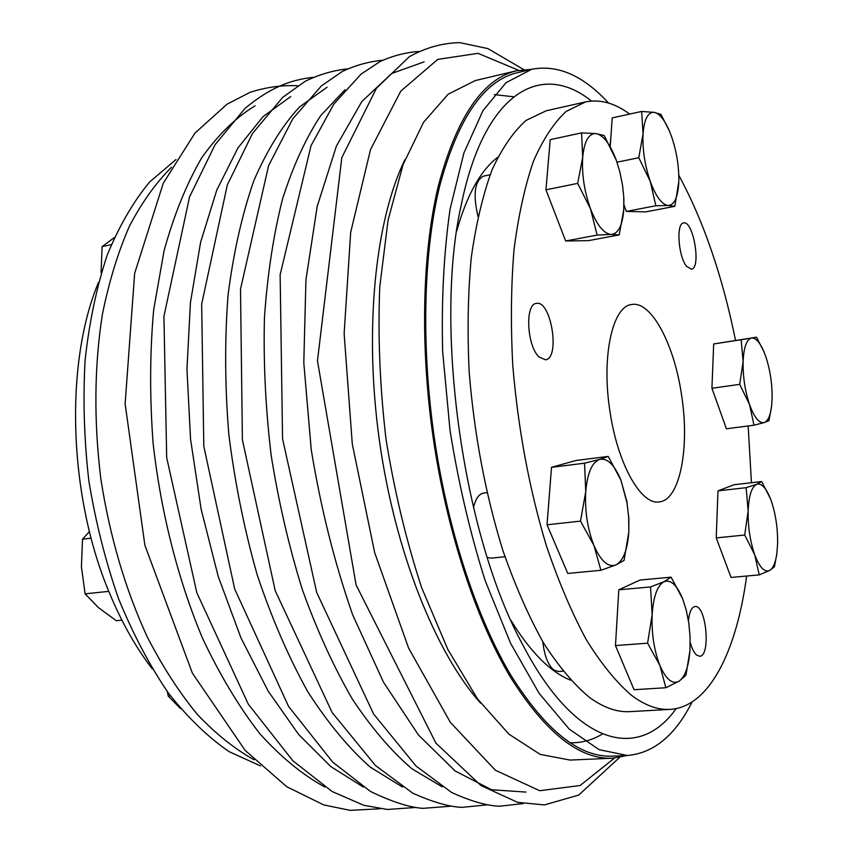 <?xml version="1.0" encoding="UTF-8"?>
<svg xmlns="http://www.w3.org/2000/svg" width="853" height="853" viewBox="0 0 853 853"><rect width="100%" height="100%" fill="white"/><g stroke="black" fill="none" stroke-linecap="round" stroke-linejoin="round"><path stroke-width="1.28" d="M152.367 668.976C136.085 647.907 121.872 622.786 109.706 593.581C68.379 496.403 64.508 363.474 98.479 282.407M688.446 620.728C689.373 611.921 691.57 607.187 695.024 606.536C706.231 604.489 711.061 656.49 699.588 656.266L696.464 654.997C693.926 652.673 691.836 648.376 690.205 642.085M629.685 114.067C614.778 103.021 600.043 98.98 585.478 101.955L566.104 111.466C553.874 122.736 542.977 139.38 533.402 161.366C524.83 186.338 518.368 215.82 514.007 249.801C511.043 285.915 510.627 324.428 512.77 365.361C518.059 428.696 529.265 488.822 546.378 545.749C558.438 581.298 571.702 612.55 586.171 639.483C601.024 663.463 616.058 682.027 631.273 695.152C644.879 705.388 657.834 710.133 670.138 709.376C709.163 707.094 736.576 651.436 746.631 576.031M751.45 482.734L748.156 425.967M735.531 340.39C722.502 276.169 703.597 221.13 678.796 175.27M585.478 101.955L546.304 110.741L526.141 120.369C513.389 131.671 501.98 148.251 491.914 170.12C482.873 194.921 475.974 224.158 471.24 257.819C467.934 293.56 467.252 331.668 469.193 372.121C474.257 434.71 485.464 494.09 502.801 550.26C515.052 585.361 528.583 616.197 543.404 642.767C558.64 666.428 574.112 684.735 589.807 697.669C603.849 707.755 617.263 712.415 630.058 711.637L670.138 709.376M686.601 266.339C678.263 256.529 675.96 223.166 683.562 222.964C693.382 220.138 701.497 268.482 691.346 269.185L686.601 266.339M260.549 765.962L229.084 751.632C208.015 737.173 187.735 717.576 168.222 692.839C149.531 665.34 132.919 633.811 118.396 598.273C105.42 560.933 95.568 521.769 88.84 480.793C84.106 439.53 82.869 399.161 85.14 359.699C89.394 321.538 96.752 286.683 107.211 255.111C119.217 225.992 133.367 201.596 149.68 181.924L176.027 159.532M627.392 755.491L612.433 756.153C579.55 757.571 545.717 730.637 510.936 675.341C477.755 619.641 449.51 535.652 435.499 445.724C420.955 351.372 422.981 255.591 439.316 187.447C457.507 119.057 483.459 80.832 517.174 72.74L531.739 69.285L506.085 82.656L483.001 110.581L463.883 153.06L450.085 209.028C443.848 252.392 441.364 299.883 442.654 351.511L450.032 430.445C458.53 483.459 470.248 533.541 485.186 580.701L510.627 643.397L539.213 693.468L569.218 729.091L599.062 749.648L627.392 755.491C653.771 753.146 675.331 735.318 692.06 701.998M608.573 103.064C583.367 75.576 557.755 64.327 531.739 69.285M490.08 174.79L483.246 176.219C474.631 181.103 472.882 194.505 477.989 216.427M486.935 492.682L483.726 493.066C478.928 493.908 475.516 498.792 473.49 507.727M487.266 557.499L491.029 558.161L504.955 556.742M542.828 641.808C544.363 655.669 548.021 665.063 553.832 670L558.374 671.514L562.937 671.194M497.736 157.24C480.506 170.515 466.826 195.124 456.696 231.067M510.968 620.398C530.534 652.204 550.42 672.132 570.625 680.193M591.46 101.059C541.602 60.723 484.365 91.431 461.249 204.923C433.729 326.528 462.763 534.852 522.494 644.303C575.764 747.153 639.217 761.025 676.141 708.608M548.148 163.925L547.498 171.549M552.072 205.712L557.883 220.799M513.613 96.773L494.282 94.608M569.9 742.782C581.469 743.059 592.323 740.137 602.431 734.017M531.643 69.317L516.566 70.767L475.313 80.566L448.145 94.214L423.578 122.256L403.074 164.618L388.062 220.234L379.756 286.907C377.772 335.858 379.873 386.686 386.036 439.359C394.512 491.723 406.391 541.175 421.681 587.728L447.91 649.591L477.563 698.98L508.868 734.124L540.162 754.372L570.028 760.076L612.39 758.21L627.286 755.491M516.566 70.767C482.67 78.913 456.568 117.373 438.271 186.146C421.83 254.684 419.793 351.041 434.422 445.97C448.529 536.43 476.944 620.92 510.318 676.93C545.302 732.535 579.326 759.628 612.39 758.21M171.528 167.241C155.875 182.819 141.801 202.556 129.293 226.44C117.927 252.541 108.949 281.948 102.339 314.661C94.267 366.406 93.777 421.222 100.867 479.109C109.877 536.729 125.338 589.327 147.249 636.892C162.55 666.545 179.237 692.38 197.31 714.387C215.862 733.932 234.799 749.073 254.119 759.778M681.568 395.067C674.307 344.399 651.234 300.576 631.646 304.521C612.433 306.131 601.237 356.885 609.991 411.551C617.583 463.915 641.061 505.275 659.156 501.905C679.948 500.348 689.96 447.729 681.568 395.067M538.968 356.874C526.823 345.785 524.851 303.849 536.356 303.412C551.123 299.691 560.56 358.665 545.408 359.785L538.968 356.874M617.572 610.428L616.474 628.928M717.426 506.042L716.627 527.431M719.964 547.861L725.114 561.626M549.577 492.17L548.618 504.443M713.087 359.017L712.308 378.604M715.198 397.391L721.222 414.227M610.844 137.632L610.012 145.927M610.247 146.364L612.209 117.885L641.627 111.455L654.219 112.351L660.979 114.43L669.498 131.213C664.583 119.815 659.497 113.534 654.219 112.351C647.971 111.935 644.25 119.1 643.055 133.846L641.627 111.455M616.986 162.209L638.79 157.72L643.055 133.846C642.394 149.392 644.783 165.226 650.231 181.337L638.79 157.72M678.796 181.721L674.819 206.33L668.262 205.509C674.307 205.04 677.794 197.576 678.732 183.118L678.807 181.358C679.052 166.815 676.738 152.165 671.855 137.429L669.498 131.213M674.819 206.33L645.924 211.853L626.369 211.416L623.97 204.816M111.285 244.672L102.115 246.624L101.08 272.619M114.345 237.56L102.115 246.624M91.143 538.19L82.506 539.235L81.419 566.744L85.097 593.827L98.458 607.635L116.264 620.696L121.883 620.174M108.8 591.364L85.097 593.827M89.437 531.536L82.506 539.235M167.295 691.559L168.244 696.101L180.505 708.523M170.515 695.941L168.244 696.101M616.292 160.247C610.204 144.05 603.434 135.158 596.012 133.569L604.169 135.51L616.292 160.247L619.896 172.071L622.658 186.05L623.778 197.171L623.778 209.646L619.225 234.906L611.313 234.436C618.361 233.669 622.519 225.405 623.778 209.646L623.906 199.869M596.012 133.569C588.709 133.303 584.262 141.225 582.684 157.325L581.575 132.876L596.012 133.569M619.225 234.906L588.453 240.642L565.656 240.972L545.941 189.814L577.684 183.384L582.684 157.325C581.714 174.311 584.316 191.488 590.511 208.836L577.684 183.384M545.941 189.814L550.217 139.657L581.575 132.876M623.884 199.325L623.927 200.327M590.511 208.836C597.036 225.363 603.977 233.893 611.313 234.436L597.1 235.087L590.511 208.836M565.656 240.972L597.1 235.087M650.231 181.337C655.957 196.702 661.971 204.752 668.262 205.509L655.85 205.754L650.231 181.337M626.369 211.416L655.85 205.754M771.57 406.295L768.99 420.668L764.192 422.576C767.903 421.179 770.366 415.752 771.57 406.295L772.114 398.49C772.285 384.127 770.216 370.287 765.909 356.959L763.883 351.607C759.82 342.213 755.705 337.703 751.536 338.065L756.494 337.191L763.883 351.607M751.536 338.065C746.599 339.419 743.784 347.246 743.102 361.544L741.161 339.761L751.536 338.065M753.977 425.21L749.542 404.557C754.319 417.543 759.202 423.546 764.192 422.576L753.977 425.21L726.425 428.782L711.924 388.275L739.711 384.351L743.102 361.544C742.835 376.45 744.989 390.791 749.542 404.557L739.711 384.351M711.924 388.275L713.684 343.951L741.161 339.761M713.684 343.951L756.494 337.191M593.987 545.568C600.843 561.125 608.114 567.597 615.802 564.974L600.896 570.284L593.987 545.568L580.498 521.119L585.744 491.573L584.55 463.19L599.702 459.362C592.046 462.209 587.386 472.946 585.744 491.573C584.731 510.926 587.482 528.924 593.987 545.568M615.802 564.974C623.18 561.029 627.52 550.014 628.81 531.941L624.055 560.432L615.802 564.974M628.672 515.937L628.81 531.941L628.832 518.56L626.838 501.404L620.952 480.26L627.243 503.76M600.896 570.284L567.767 573.44L547.029 524.787L551.518 467.327L575.914 460.503L608.221 456.419L620.952 480.26C614.565 464.896 607.485 457.922 599.702 459.362L608.221 456.419M547.029 524.787L580.498 521.119M551.518 467.327L584.55 463.19M776.816 553.853L774.46 566.712L769.619 570.508C773.127 568.407 775.537 562.756 776.859 553.565L777.627 543.329C777.787 528.156 775.665 514.039 771.283 500.967L770.622 499.165C766.154 487.863 761.516 482.905 756.686 484.269L761.697 481.55L770.483 498.781M756.686 484.269C751.674 486.807 748.827 495.689 748.145 510.926L746.13 487.681L756.686 484.269M759.234 574.89L754.734 554.823C759.596 567.448 764.565 572.672 769.619 570.508L759.234 574.89L731.021 577.438L716.243 537.902L744.712 535.023L748.145 510.926C747.9 526.706 750.096 541.346 754.734 554.823L744.712 535.023M716.243 537.902L717.981 490.87L746.13 487.681M717.981 490.87L734.092 484.717L761.697 481.55M689.928 650.796L685.951 675.235L679.063 681.206C685.066 676.824 688.691 666.588 689.949 650.498L690.088 636.882L688.808 623.127L686.228 610.002L682.72 598.934C676.994 584.998 670.746 579.262 663.975 581.725L671.098 577.182L682.72 598.934L686.324 610.364M663.975 581.725C657.343 585.521 653.398 596.492 652.15 614.629L650.54 586.949L663.975 581.725M665.852 687.731L659.87 665.415C666.001 679.457 672.399 684.714 679.063 681.206L665.852 687.731L634.035 689.704L615.471 645.582L647.608 643.183L652.15 614.629C651.479 633.352 654.048 650.285 659.87 665.415L647.608 643.183M615.471 645.582L618.809 589.796L650.54 586.949M618.809 589.796L640.049 580.029L671.098 577.182M518.613 70.319L478.064 53.344L437.76 59.379L400.729 91.196L370.511 149.595L350.679 232.357L344.132 333.598L352.3 444.061L374.648 552.563L408.63 648.152L450.341 722.342L495.38 770.248L539.693 790.72L580.125 785.506L614.48 758.082M404.93 159.671C375.32 220.223 363.879 329.013 379.361 440.297C394.896 551.56 435.659 653.089 480.697 703.235M570.167 742.952L572.502 742.803M290.734 96.592L262.991 116.68L237.944 147.942L216.779 190.08L200.626 242.167L190.432 302.602L186.956 369.146L190.539 439.039L201.127 509.188L218.229 576.457L240.983 637.948L268.226 691.207L298.625 734.454L330.793 766.559L363.431 787.116M424.154 61.842L391.719 73.486L361.843 101.507L336.381 146.14L317.199 206.383L305.939 279.837L303.796 362.642L311.249 449.787C320.856 508.292 334.643 563.268 352.62 614.714L383.53 682.283L418.46 734.998L455.15 770.963L491.552 789.75L525.938 792.074M255.058 105.825C235.897 117.458 218.165 134.721 201.841 157.592C186.668 183.64 174.087 214.647 164.096 250.633L153.657 309.927C149.829 352.758 149.648 397.253 153.124 443.421C160.94 512.77 178.138 580.147 202.556 638.321C219.957 675.139 239.064 706.966 259.888 733.793C281.255 757.368 302.943 775.132 324.972 787.084M345.092 89.682L320.824 115.475C305.939 137.93 293.197 165.695 282.61 198.76C273.525 234.586 267.479 274.165 264.451 317.519C263.332 362.376 265.571 408.331 271.169 455.374C278.643 502.161 289.06 546.976 302.399 589.818C317.167 630.687 333.811 667.11 352.342 699.087C371.577 727.993 391.42 751.205 411.882 768.745L442.28 786.914M327.083 87.219L299.595 106.87C282.343 125.572 267.106 150.149 253.874 180.591C242.145 214.21 233.541 252.371 228.06 295.063C224.627 339.739 224.883 386.217 228.828 434.529C234.906 482.915 244.374 529.713 257.222 574.933C271.766 618.286 288.591 657.151 307.688 691.548C327.68 722.736 348.514 747.9 370.181 767.05L402.52 787.052M520.693 640.806L522.494 644.303M460.481 208.782L461.249 204.923M619.587 757.421L578.75 795.049L544.438 804.923L517.558 802.332L480.975 785.549L435.936 743.155L356.085 584.955L317.465 360.851L341.84 157.538L376.504 88.158L409.429 56.618C425.882 47.597 442.675 42.949 459.82 42.65L487.916 48.61L523.71 69.562M414.942 807.524L387.401 809.465L363.847 805.307L332.212 791.563L292.963 760.887L248.34 704.237L196.819 592.707L166.687 457.592L163.925 316.367L189.558 196.904L215.095 144.69L244.992 108.416C269.793 87.806 290.233 79.851 313.158 77.335M523.284 803.579L499.304 806.234C486.327 805.637 470.419 801.052 451.578 792.458L415.997 766.005L373.603 714.025L316.698 592.462L282.567 438.847L280.136 274.719L311.046 145.671L333.886 104.023L361.107 74.083L380.15 61.491C392.679 55.818 405.452 52.481 418.46 51.489M380.267 808.761L350.05 810.35L323.639 804.88L286.736 786.711L245.12 750.363L192.341 673.07L144.882 545.259L125.124 403.81L134.657 273.312L163.275 183.224L194.985 133.057L227.005 104.226L249.95 92.369C265.784 87.241 281.735 85.033 297.825 85.727M486.434 804.944L461.75 807.365C448.699 806.725 432.364 801.991 412.756 793.151L375.405 765.472L332.137 712.511L275.22 590.724L242.401 439.903L240.503 289.124L268.599 165.631L292.856 118.716L321.357 85.929L342.352 71.46C355.509 65.254 368.933 61.523 382.634 60.264M450.32 806.256L422.853 808.356C409.163 807.354 391.719 801.735 370.522 791.477L332.723 762.145L288.559 706.401L234.682 588.996L203.803 446.311L201.671 304.105L227.324 184.909L252.477 133.516L282.695 97.349L305.203 81.291C319.022 74.542 333.128 70.404 347.544 68.88M626.838 501.404L626.688 500.498M776.859 553.565L776.72 554.631M686.228 610.002L686.057 609.287"/></g></svg>
